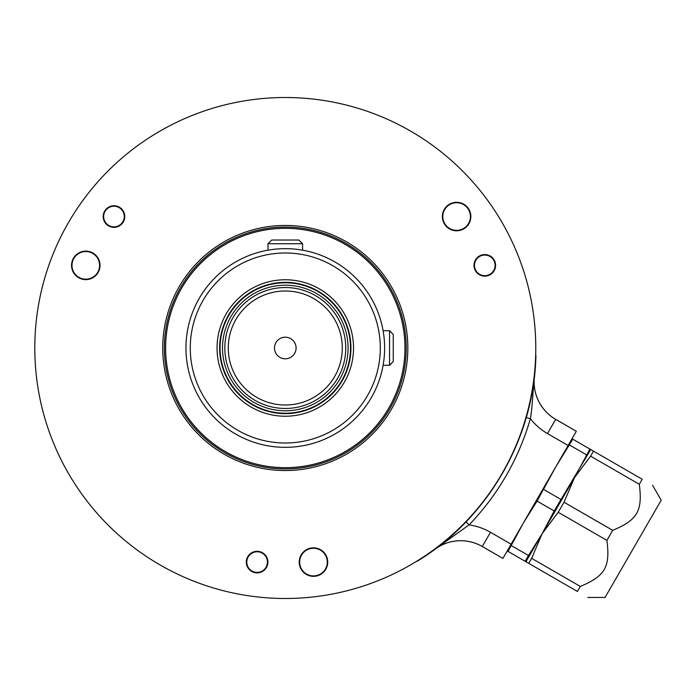 <?xml version="1.0" encoding="UTF-8"?>
<svg xmlns="http://www.w3.org/2000/svg" width="696" height="696" viewBox="0 0 696 696"><rect width="100%" height="100%" fill="white"/><g stroke="black" fill="none" stroke-linecap="round" stroke-linejoin="round"><path stroke-width="1.04" d="M652.561 485.243L661.2 500.198L605.059 597.446L587.781 597.446M572.799 439.193L589.93 449.077L574.522 477.587L542.132 533.684L554.199 510.968L590.713 449.529L589.93 449.077L642.199 479.257C656.311 487.409 656.311 487.409 642.199 479.257C656.311 487.409 656.311 487.409 642.199 479.257L639.302 484.277C642.739 510.925 637.501 519.99 612.706 530.343L606.912 540.383C610.34 567.031 605.111 576.097 580.316 586.441L577.419 591.461C591.53 599.613 591.53 599.613 577.419 591.461C591.53 599.613 591.53 599.613 577.419 591.461L508.019 551.397L523.427 522.887L537.068 501.077L555.817 466.79L572.799 439.193L572.016 438.732M569.458 444.979L586.589 454.862L586.102 455.845M612.706 530.343L564.012 502.225L574.522 477.587L590.608 456.167L639.302 484.277M593.505 451.147L590.608 456.167M511.36 545.612L528.481 555.495L542.132 533.684L558.218 512.265L606.912 540.383M564.012 502.225L558.218 512.265M554.199 510.968L537.068 501.077M528.481 555.495L525.141 561.28M528.725 563.351L531.622 558.331L542.132 533.684L525.932 561.742M531.622 558.331L580.316 586.441M482.293 546.517L502.912 558.418L511.125 544.194L490.506 532.292A59.621 59.621 0 0 0 469.095 524.897L434.93 549.257A43.187 43.187 0 0 1 482.293 546.517L490.506 532.292M576.323 431.276L555.704 419.366A43.204 43.204 0 0 1 534.258 378.189L534.406 376.962A43.187 43.187 0 0 0 555.712 419.349L576.332 431.259L511.125 544.194M534.258 378.189L532.91 394.032C532.684 398.338 531.579 412.693 530.387 418.731C518.59 459.099 498.162 494.491 469.095 524.897L465.981 521.896M426.187 555.434L427.344 554.686A250.795 250.795 0 0 0 434.93 549.257M535.781 348A250.49 250.49 0 0 0 285.29 97.51A250.49 250.49 0 0 0 34.8 348A250.49 250.49 0 0 0 285.29 598.49A250.49 250.49 0 0 0 535.781 348M162.742 348A122.548 122.548 0 0 1 285.29 225.452A122.548 122.548 0 0 1 407.839 348A122.548 122.548 0 0 1 285.29 470.548A122.548 122.548 0 0 1 162.742 348M105.409 209.975A10.797 10.797 0 0 1 120.547 207.982A10.797 10.797 0 0 1 122.539 223.12A10.797 10.797 0 0 1 107.401 225.113A10.797 10.797 0 0 1 105.409 209.975M255.693 572.799A10.797 10.797 0 0 1 246.401 560.68A10.797 10.797 0 0 1 258.512 551.389A10.797 10.797 0 0 1 267.812 563.499A10.797 10.797 0 0 1 255.693 572.799M494.769 261.235A10.797 10.797 0 0 1 488.923 275.338A10.797 10.797 0 0 1 474.82 269.491A10.797 10.797 0 0 1 480.658 255.389A10.797 10.797 0 0 1 494.769 261.235M313.478 576.34A14.251 14.251 0 0 0 327.729 562.09A14.251 14.251 0 0 0 313.478 547.839A14.251 14.251 0 0 0 299.228 562.09A14.251 14.251 0 0 0 313.478 576.34M456.611 230.794A14.251 14.251 0 0 0 470.861 216.543A14.251 14.251 0 0 0 456.611 202.292A14.251 14.251 0 0 0 442.351 216.543A14.251 14.251 0 0 0 456.611 230.794M85.791 279.618A14.251 14.251 0 0 0 100.041 265.367A14.251 14.251 0 0 0 85.791 251.108A14.251 14.251 0 0 0 71.54 265.367A14.251 14.251 0 0 0 85.791 279.618M164.36 348A120.93 120.93 0 0 1 285.29 227.07A120.93 120.93 0 0 1 406.22 348A120.93 120.93 0 0 1 285.29 468.93A120.93 120.93 0 0 1 164.36 348M285.29 228.323A119.677 119.677 0 0 1 404.968 348A119.677 119.677 0 0 1 285.29 467.677A119.677 119.677 0 0 1 165.613 348A119.677 119.677 0 0 1 285.29 228.323M384.61 346.651L384.618 348A99.337 99.337 0 0 0 285.29 248.663A99.337 99.337 0 0 0 185.954 348A99.337 99.337 0 0 0 285.29 447.337A99.337 99.337 0 0 0 384.618 348L384.61 349.349M384.244 339.361L384.314 340.179M384.044 337.29L383.731 334.689M383.592 333.715L383.435 332.671M383.252 331.566L383.331 332.027M383.418 332.592L383.522 333.262M383.992 336.786L384.105 337.856M384.401 341.414L384.479 342.684M384.54 343.989L384.584 345.312M298.801 249.594L297.079 249.368M297.027 249.359L302.569 250.177L302.569 243.739L268.012 243.739L268.012 250.177L268.856 250.038M269.883 249.873L273.554 249.359M272.945 249.438L271.736 249.594M271.301 249.655L268.012 250.177M276.286 249.081L277.469 248.977M278.704 248.89L279.975 248.811M281.28 248.75L282.602 248.707M283.942 248.681L284.499 248.672M286.047 248.672L286.639 248.681M287.979 248.707L289.301 248.75M290.606 248.811L291.876 248.89M293.112 248.977L294.295 249.081M389.551 330.722L389.551 365.278L393.257 361.563L393.257 334.437L389.551 330.722L383.113 330.722M384.584 350.688L384.54 352.011M384.479 353.316L384.401 354.586M384.314 355.821L384.209 357.005M384.105 358.144L383.992 359.214M383.522 362.738L383.418 363.408M383.331 363.973L383.148 365.061M389.551 365.278L383.113 365.278L383.322 364.025M380.303 348A95.013 95.013 0 0 1 285.29 443.013A95.013 95.013 0 0 1 190.278 348A95.013 95.013 0 0 1 285.29 252.987A95.013 95.013 0 0 1 380.303 348M353.525 348A68.234 68.234 0 0 1 285.29 416.234A68.234 68.234 0 0 1 217.056 348A68.234 68.234 0 0 1 285.29 279.766A68.234 68.234 0 0 1 353.525 348M350.932 348A65.642 65.642 0 0 1 285.29 413.642A65.642 65.642 0 0 1 219.64 348A65.642 65.642 0 0 1 285.29 282.358A65.642 65.642 0 0 1 350.932 348M350.071 340.509L350.097 337.508M349.792 335.803L349.627 334.933M349.61 334.88L349.853 336.142M350.227 338.352L350.349 339.256M350.471 340.222L350.575 341.11M350.584 341.24L350.688 342.301M350.775 343.398L350.845 344.529M350.897 345.677L350.923 346.834M286.456 282.367L287.613 282.393M288.762 282.445L289.884 282.515M290.989 282.602L292.05 282.707M292.224 282.724L293.068 282.82M294.034 282.941L294.939 283.063M295.783 283.194L292.781 283.22M297.253 283.455L298.34 283.663L297.253 283.455M277.8 283.22L274.798 283.194M273.328 283.455L272.24 283.663L273.328 283.455M275.642 283.063L276.547 282.941M277.513 282.82L278.365 282.724M278.53 282.707L279.592 282.602M280.688 282.515L281.819 282.445M282.967 282.393L284.125 282.367M350.097 358.492L350.071 355.491M350.923 349.166L350.897 350.323M350.845 351.471L350.775 352.594M350.688 353.699L350.584 354.76M350.558 355.004L350.427 356.135M350.349 356.743L350.227 357.648M349.853 359.858L349.723 360.545M349.67 360.841L349.836 359.962M220.075 348A65.215 65.215 0 0 1 285.29 282.785A65.215 65.215 0 0 1 350.506 348A65.215 65.215 0 0 1 285.29 413.215A65.215 65.215 0 0 1 220.075 348M348.07 348A62.779 62.779 0 0 1 285.29 410.779A62.779 62.779 0 0 1 222.511 348A62.779 62.779 0 0 1 285.29 285.221A62.779 62.779 0 0 1 348.07 348M345.755 348A60.465 60.465 0 0 1 285.29 408.465A60.465 60.465 0 0 1 224.825 348A60.465 60.465 0 0 1 285.29 287.535A60.465 60.465 0 0 1 345.755 348M296.087 348A10.797 10.797 0 0 1 285.29 358.797A10.797 10.797 0 0 1 274.494 348A10.797 10.797 0 0 1 285.29 337.203A10.797 10.797 0 0 1 296.087 348M302.569 243.739L298.854 240.033L271.727 240.033L268.012 243.739M108.82 225.469A10.309 10.309 0 0 1 105.044 211.393A10.309 10.309 0 0 1 119.129 207.617A10.309 10.309 0 0 1 122.896 221.693A10.309 10.309 0 0 1 108.82 225.469M251.952 571.016A10.309 10.309 0 0 1 248.176 556.939A10.309 10.309 0 0 1 262.262 553.163A10.309 10.309 0 0 1 266.029 567.249A10.309 10.309 0 0 1 251.952 571.016M479.64 274.294A10.309 10.309 0 0 1 475.864 260.208A10.309 10.309 0 0 1 489.949 256.441A10.309 10.309 0 0 1 493.716 270.518A10.309 10.309 0 0 1 479.64 274.294M325.441 569.006A13.824 13.824 0 0 0 320.386 550.127A13.824 13.824 0 0 0 301.507 555.182A13.824 13.824 0 0 0 306.562 574.061A13.824 13.824 0 0 0 325.441 569.006M534.406 376.962A250.795 250.795 0 0 0 535.311 367.679L535.381 366.296M526.237 417.53L530.387 418.731A59.621 59.621 0 0 0 547.5 433.573L555.712 419.349M534.284 377.963L531.657 394.815M449.016 537.956L435.748 548.648M535.676 355.317L535.929 355.465C534.163 438.289 487.922 518.381 417.078 561.324L416.826 561.176M468.573 223.451A13.824 13.824 0 0 0 463.519 204.572A13.824 13.824 0 0 0 444.64 209.635A13.824 13.824 0 0 0 449.694 228.514A13.824 13.824 0 0 0 468.573 223.451M459.212 202.536A14.251 14.251 0 0 0 445.301 225.217M97.753 272.275A13.824 13.824 0 0 0 92.698 253.396A13.824 13.824 0 0 0 73.819 258.451A13.824 13.824 0 0 0 78.874 277.33A13.824 13.824 0 0 0 97.753 272.275M79.648 252.5A14.251 14.251 0 0 1 98.954 270.814A14.251 14.251 0 0 1 72.349 270.118M560.88 499.397L543.75 489.505M507.236 550.945L508.019 551.397M568.119 445.483L547.5 433.573M502.921 558.401L482.302 546.499A43.204 43.204 0 0 0 435.913 548.526M342.301 348A57.011 57.011 0 0 1 285.29 405.011A57.011 57.011 0 0 1 228.279 348A57.011 57.011 0 0 1 285.29 290.989A57.011 57.011 0 0 1 342.301 348"/></g></svg>

